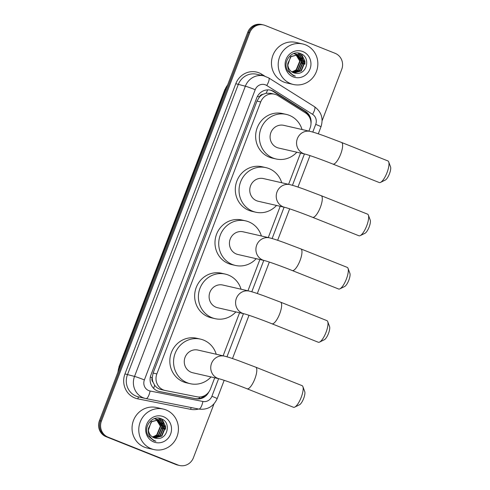 <?xml version="1.0" encoding="UTF-8"?>
<svg xmlns="http://www.w3.org/2000/svg" width="490" height="490" viewBox="0 0 490 490"><rect width="100%" height="100%" fill="white"/><g stroke="black" fill="none" stroke-linecap="round" stroke-linejoin="round"><path stroke-width="0.73" d="M308.927 131.1L310.133 127.945A12.471 11.87 102.9 0 0 305.386 112.847L278.044 95.648A12.471 11.87 102.9 0 0 276.195 94.711A12.471 11.87 102.9 0 0 274.535 94.19A12.471 11.87 102.9 0 0 260.711 101.951L156.855 373.919A12.471 11.87 102.9 0 0 165.112 390.475A12.471 11.87 102.9 0 0 165.436 390.542L196.962 396.796A12.471 11.87 102.9 0 0 210.461 388.968L214.724 377.79M153.064 382.206A12.471 11.87 -77.1 0 1 152.261 377.533L152.182 377.741A4.159 3.957 102.9 0 0 153.064 382.206L154.62 385.158C156.273 387.529 158.533 389.011 161.388 389.617M274.535 94.19L270.566 93.284L266.088 93.241L262.995 94.325A4.159 3.957 102.9 0 0 259.388 97.002A12.471 0.557 -159.1 0 0 257.501 96.261M259.388 97.002L259.308 97.21A12.471 11.87 -77.1 0 1 262.995 94.325M259.308 97.21L256.968 101.093L153.113 373.062L152.261 377.533M223.115 355.826L239.561 312.761M247.946 290.797L259.884 259.529M268.275 237.564L280.213 206.296M288.598 184.332L300.542 153.064M310.991 123.609A12.471 11.87 102.9 0 0 305.509 111.395L274.063 91.618A12.471 11.87 102.9 0 0 272.213 90.674A12.471 11.87 102.9 0 0 270.554 90.154A12.471 11.87 102.9 0 0 256.729 97.914L150.945 374.936A12.471 11.87 102.9 0 0 159.201 391.492A12.471 11.87 102.9 0 0 159.526 391.565L195.773 398.756A12.471 11.87 102.9 0 0 208.801 392.006M270.051 90.056A12.471 11.87 -77.1 0 1 271.215 90.448A12.471 11.87 -77.1 0 1 273.065 91.385L304.511 111.169A12.471 11.87 -77.1 0 1 309.098 116.583M213.983 403.901L193.421 457.74A12.471 11.87 -77.1 0 1 179.603 465.5A12.471 11.87 -77.1 0 1 177.944 464.986L108.033 437.135A12.471 11.87 -77.1 0 1 101.442 421.094L249.747 32.714A12.471 11.87 -77.1 0 1 263.571 24.959A12.471 11.87 -77.1 0 1 265.231 25.474L335.142 53.324A12.471 11.87 -77.1 0 1 341.732 69.359L322.12 120.724M179.603 465.5L177.607 465.041A12.471 11.87 -77.1 0 1 175.947 464.526L106.042 436.676A12.471 11.87 -77.1 0 1 99.452 420.641L247.756 32.26L248.755 32.487A12.471 11.87 -77.1 0 1 262.573 24.727A12.471 11.87 -77.1 0 0 248.755 32.487L100.444 420.867L248.755 32.487L249.747 32.714M106.042 436.676L107.041 436.902A12.471 11.87 -77.1 0 1 100.444 420.867A12.471 11.87 -77.1 0 0 107.041 436.902L176.945 464.753L108.033 437.135M178.605 465.273A12.471 11.87 -77.1 0 1 176.945 464.753A12.471 11.87 -77.1 0 0 178.605 465.273M205.347 395.222A12.471 11.87 -77.1 0 1 194.781 398.523L158.723 391.375M247.756 32.26A12.471 11.87 -77.1 0 1 261.58 24.5L263.571 24.959M290.613 83.619A20.788 19.778 -77.1 0 1 279.135 58.328A20.788 19.778 -77.1 0 1 302.661 43.959A20.788 19.778 -77.1 0 1 305.429 44.817A20.788 19.778 -77.1 0 1 316.914 70.107A20.788 19.778 -77.1 0 1 293.381 84.482A20.788 19.778 -77.1 0 1 290.613 83.619M293.381 84.482L286.656 82.939A20.788 19.778 -77.1 0 1 283.888 82.081A20.788 19.778 -77.1 0 1 272.403 56.791A20.788 19.778 -77.1 0 1 295.936 42.416L302.661 43.959M293.884 72.869L300.909 70.866L304.517 62.157L299.255 54.966L298.239 54.635M294.08 72.93L301.301 70.958L304.915 62.248L299.653 55.058L298.435 54.678L291.042 56.632L287.844 63.357A9.396 8.943 -77.1 0 0 293.43 72.704A9.396 8.943 -77.1 0 0 294.68 73.09A9.396 8.943 -77.1 0 0 296.193 73.298C307.046 74.848 310.844 57.404 301.117 53.863C291.856 49.074 281.817 62.304 287.869 71.068L293.265 75.564L295.335 76.164L293.283 75.215C288.959 72.404 287.146 68.453 287.844 63.357M293.13 72.581L299.323 70.505L302.936 61.795L297.436 54.513M293.32 72.661L299.721 70.597L303.335 61.887L297.638 54.531M292.395 72.208L297.742 70.144L301.356 61.434L296.609 54.47M296.425 54.384L295.85 54.151M292.579 72.312L298.141 70.235L301.748 61.526L296.818 54.476M296.628 54.39L296.052 54.169M295.77 54.519L299.776 61.072L296.162 69.782L293.326 71.356A9.396 8.943 -77.1 0 1 291.703 71.773M295.586 54.408L295.029 54.108M294.839 54.023L294.269 53.784M291.856 71.883L296.554 69.868L300.168 61.164L295.978 54.5M295.795 54.396L295.237 54.114M295.047 54.029L294.472 53.808M298.435 54.678L290.644 56.54L287.63 65.77M297.24 54.445L296.658 54.267M297.442 54.47L296.456 54.225M295.66 54.084L295.072 53.906M295.862 54.108L294.876 53.857M294.08 53.716L293.608 53.575M294.276 53.747L293.62 53.569M302.851 51.573A13.555 12.899 -77.1 0 1 310.017 68.998A13.555 12.899 -77.1 0 1 293.192 76.869A13.555 12.899 -77.1 0 1 286.025 59.443A13.555 12.899 -77.1 0 1 302.851 51.573M294.655 73.09L296.193 73.298M301.767 63.48L301.779 60.454L300.768 56.803M300.468 56.191L299.929 55.272M299.837 55.137L298 53.018M303.347 63.841L303.365 60.815L302.348 57.165M302.048 56.552L299.464 53.275M304.933 64.202L304.945 61.177L301.473 54.035M388.705 161.902L390.548 166.876A7.485 2.272 111.7 0 1 389.495 173.711A7.485 2.272 111.7 0 1 385.299 180.05L380.54 182.396A11.644 3.54 -68.3 0 0 387.057 172.529A11.644 3.54 -68.3 0 0 388.705 161.902A11.644 3.54 -68.3 0 0 387.878 160.916L341.524 142.449A11.644 3.54 111.7 0 1 340.703 154.062A11.644 3.54 111.7 0 1 332.906 164.077L379.266 182.543A11.644 3.54 -68.3 0 0 380.54 182.396M305.068 154.099A11.644 11.08 102.9 0 1 303.518 153.621A11.644 11.08 102.9 0 1 297.363 138.652A11.644 11.08 102.9 0 1 310.262 131.406L283.784 125.342A11.644 11.08 102.9 0 0 270.609 133.39A11.644 11.08 102.9 0 0 277.034 147.551A11.644 11.08 102.9 0 0 278.583 148.035L305.068 154.099C308.994 155.054 322.102 159.764 332.906 164.077M296.842 152.219A22.865 21.756 -77.1 0 1 276.078 158.974A22.865 21.756 -77.1 0 1 273.034 158.031A22.865 21.756 -77.1 0 1 260.404 130.211A22.865 21.756 -77.1 0 1 286.289 114.403A22.865 21.756 -77.1 0 1 289.333 115.352A22.865 21.756 -77.1 0 1 302.036 129.525M276.078 158.974L272.342 158.123A22.865 21.756 -77.1 0 1 269.298 157.174A22.865 21.756 -77.1 0 1 256.668 129.354A22.865 21.756 -77.1 0 1 282.552 113.545L286.289 114.403M368.376 215.135L370.226 220.108A7.485 2.272 111.7 0 1 369.166 226.944A7.485 2.272 111.7 0 1 364.977 233.283L360.211 235.629A11.644 3.54 -68.3 0 0 366.734 225.761A11.644 3.54 -68.3 0 0 368.376 215.135A11.644 3.54 -68.3 0 0 367.555 214.148L321.195 195.682A11.644 3.54 111.7 0 1 320.374 207.295A11.644 3.54 111.7 0 1 312.577 217.309L358.937 235.776A11.644 3.54 -68.3 0 0 360.211 235.629M284.739 207.331A11.644 11.08 102.9 0 1 283.189 206.854A11.644 11.08 102.9 0 1 277.034 191.884A11.644 11.08 102.9 0 1 289.933 184.638L263.455 178.574A11.644 11.08 102.9 0 0 250.28 186.623A11.644 11.08 102.9 0 0 256.711 200.784A11.644 11.08 102.9 0 0 258.261 201.268L284.739 207.331C288.665 208.287 301.773 212.997 312.577 217.309M276.513 205.451A22.865 21.756 -77.1 0 1 255.749 212.207A22.865 21.756 -77.1 0 1 252.705 211.264A22.865 21.756 -77.1 0 1 240.076 183.444A22.865 21.756 -77.1 0 1 265.96 167.635A22.865 21.756 -77.1 0 1 269.004 168.585A22.865 21.756 -77.1 0 1 281.713 182.758M255.749 212.207L252.013 211.355A22.865 21.756 -77.1 0 1 248.969 210.406A22.865 21.756 -77.1 0 1 236.339 182.586A22.865 21.756 -77.1 0 1 262.224 166.778L265.96 167.635M348.047 268.367L349.897 273.34A7.485 2.272 111.7 0 1 348.837 280.176A7.485 2.272 111.7 0 1 344.648 286.515L339.882 288.861A11.644 3.54 -68.3 0 0 346.406 278.994A11.644 3.54 -68.3 0 0 348.047 268.367A11.644 3.54 -68.3 0 0 347.226 267.381L300.866 248.914A11.644 3.54 111.7 0 1 300.045 260.527A11.644 3.54 111.7 0 1 292.248 270.541L338.608 289.008A11.644 3.54 -68.3 0 0 339.882 288.861M264.41 260.564A11.644 11.08 102.9 0 1 262.861 260.08A11.644 11.08 102.9 0 1 256.705 245.116A11.644 11.08 102.9 0 1 269.61 237.871L243.126 231.807A11.644 11.08 102.9 0 0 229.951 239.855A11.644 11.08 102.9 0 0 236.382 254.016A11.644 11.08 102.9 0 0 237.932 254.5L264.41 260.564C268.336 261.519 281.45 266.229 292.248 270.541M256.184 258.683A22.865 21.756 -77.1 0 1 235.427 265.439A22.865 21.756 -77.1 0 1 232.382 264.496A22.865 21.756 -77.1 0 1 219.753 236.676A22.865 21.756 -77.1 0 1 245.637 220.868A22.865 21.756 -77.1 0 1 248.675 221.817A22.865 21.756 -77.1 0 1 261.384 235.99M235.427 265.439L231.69 264.588A22.865 21.756 -77.1 0 1 228.646 263.638A22.865 21.756 -77.1 0 1 216.017 235.819A22.865 21.756 -77.1 0 1 241.901 220.01L245.637 220.868M327.724 321.599L329.568 326.573A7.485 2.272 111.7 0 1 328.508 333.408A7.485 2.272 111.7 0 1 324.319 339.748L319.554 342.094A11.644 3.54 -68.3 0 0 326.077 332.226A11.644 3.54 -68.3 0 0 327.724 321.599A11.644 3.54 -68.3 0 0 326.897 320.613L280.537 302.146A11.644 3.54 111.7 0 1 279.716 313.759A11.644 3.54 111.7 0 1 271.925 323.774L318.28 342.24A11.644 3.54 -68.3 0 0 319.554 342.094M244.081 313.796A11.644 11.08 102.9 0 1 242.532 313.312A11.644 11.08 102.9 0 1 236.382 298.349A11.644 11.08 102.9 0 1 249.281 291.103L222.803 285.039A11.644 11.08 102.9 0 0 209.622 293.087A11.644 11.08 102.9 0 0 216.053 307.248A11.644 11.08 102.9 0 0 217.603 307.732L244.081 313.796C248.014 314.752 261.121 319.462 271.925 323.774M235.855 311.916A22.865 21.756 -77.1 0 1 215.098 318.671A22.865 21.756 -77.1 0 1 212.054 317.728A22.865 21.756 -77.1 0 1 199.424 289.909A22.865 21.756 -77.1 0 1 225.308 274.1A22.865 21.756 -77.1 0 1 228.352 275.049A22.865 21.756 -77.1 0 1 241.056 289.223M215.098 318.671L211.362 317.82A22.865 21.756 -77.1 0 1 208.317 316.871A22.865 21.756 -77.1 0 1 195.688 289.051A22.865 21.756 -77.1 0 1 221.572 273.242L225.308 274.1M302.894 386.622L304.737 391.602A7.485 2.272 111.7 0 1 303.678 398.431A7.485 2.272 111.7 0 1 299.488 404.777L294.723 407.123A11.644 3.54 -68.3 0 0 301.246 397.255A11.644 3.54 -68.3 0 0 302.894 386.622A11.644 3.54 -68.3 0 0 302.067 385.642L255.707 367.169A11.644 3.54 111.7 0 1 254.886 378.782A11.644 3.54 111.7 0 1 247.089 388.797L293.449 407.27A11.644 3.54 -68.3 0 0 294.723 407.123M219.251 378.825A11.644 11.08 102.9 0 1 217.701 378.341A11.644 11.08 102.9 0 1 211.545 363.372A11.644 11.08 102.9 0 1 224.451 356.132L197.966 350.068A11.644 11.08 102.9 0 0 184.791 358.116A11.644 11.08 102.9 0 0 191.222 372.277A11.644 11.08 102.9 0 0 192.772 372.761L219.251 378.825C223.177 379.781 236.29 384.485 247.089 388.797M211.025 376.939A22.865 21.756 -77.1 0 1 190.267 383.701A22.865 21.756 -77.1 0 1 187.223 382.751A22.865 21.756 -77.1 0 1 174.593 354.938A22.865 21.756 -77.1 0 1 200.477 339.123A22.865 21.756 -77.1 0 1 203.522 340.072A22.865 21.756 -77.1 0 1 216.225 354.246M190.267 383.701L186.531 382.843A22.865 21.756 -77.1 0 1 183.487 381.9A22.865 21.756 -77.1 0 1 170.857 354.08A22.865 21.756 -77.1 0 1 196.741 338.272L200.477 339.123M151.196 448.718A20.788 19.778 -77.1 0 1 139.711 423.427A20.788 19.778 -77.1 0 1 163.244 409.058A20.788 19.778 -77.1 0 1 166.012 409.922A20.788 19.778 -77.1 0 1 177.496 435.206A20.788 19.778 -77.1 0 1 153.964 449.581A20.788 19.778 -77.1 0 1 151.196 448.718M153.964 449.581L147.239 448.038A20.788 19.778 -77.1 0 1 144.47 447.18A20.788 19.778 -77.1 0 1 132.986 421.89A20.788 19.778 -77.1 0 1 156.518 407.515L163.244 409.058M154.466 437.968L161.492 435.965L165.099 427.255L159.838 420.065L158.821 419.734M154.662 438.029L161.884 436.057L165.498 427.347L160.236 420.157L159.017 419.777L151.624 421.731L148.427 428.456A9.396 8.943 -77.1 0 0 154.007 437.803A9.396 8.943 -77.1 0 0 155.263 438.189A9.396 8.943 -77.1 0 0 156.776 438.397C167.629 439.947 171.427 422.502 161.694 418.962C152.439 414.173 142.4 427.402 148.452 436.167L153.848 440.663L155.918 441.263L153.866 440.314C149.542 437.509 147.729 433.552 148.427 428.456M153.713 437.68L159.905 435.604L163.519 426.894L158.013 419.612M153.903 437.76L160.304 435.696L163.917 426.986L158.215 419.636M152.978 437.307L158.325 435.243L161.939 426.533L157.192 419.569M157.002 419.483L156.433 419.25M153.162 437.411L158.723 435.334L162.331 426.625L157.4 419.575M157.21 419.489L156.635 419.269M156.353 419.618L160.359 426.171L156.745 434.881L153.909 436.455A9.396 8.943 -77.1 0 1 152.286 436.872M156.169 419.507L155.612 419.207M155.422 419.122L154.852 418.889M152.439 436.982L157.137 434.973L160.751 426.263L156.561 419.599M156.377 419.495L155.82 419.213M155.63 419.128L155.054 418.907M159.017 419.777L151.226 421.639L148.213 430.869M157.823 419.544L157.235 419.366M158.025 419.569L157.039 419.324M156.243 419.183L155.655 419.005M156.445 419.207L155.459 418.956M163.433 416.672A13.555 12.899 -77.1 0 1 170.6 434.097A13.555 12.899 -77.1 0 1 153.774 441.968A13.555 12.899 -77.1 0 1 146.608 424.542A13.555 12.899 -77.1 0 1 163.433 416.672M155.238 438.189L156.776 438.397M162.349 428.579L162.362 425.553L161.351 421.902M161.051 421.29L160.512 420.371M160.42 420.236L158.576 418.117M163.929 428.94L163.948 425.914L162.931 422.264M162.631 421.651L160.046 418.374M165.516 429.301L165.528 426.276L162.055 419.134M153.646 388.399A12.471 3.834 -78.8 0 0 154.62 385.158M307.426 114.476A12.471 3.638 -57.8 0 0 307.598 113.999M266.088 93.241A12.471 3.638 -57.8 0 0 267.644 89.878M198.934 398.572A12.471 3.834 -78.8 0 0 199.51 397.004M152.182 377.741A12.471 0.557 -159.1 0 0 150.344 377.012M256.968 101.093L260.711 101.951M153.113 373.062L156.855 373.919M312.779 132.073L315.719 124.38A8.318 7.914 102.9 0 0 312.559 114.317L266.756 85.505A8.318 7.914 102.9 0 0 265.525 84.88A8.318 7.914 102.9 0 0 255.204 89.707L144.379 379.922A8.318 7.914 102.9 0 0 148.776 390.616A8.318 7.914 102.9 0 0 150.099 391.008L202.903 401.482A8.318 7.914 102.9 0 0 211.9 396.263L218.614 378.678M144.379 379.922A8.318 0.374 20.9 0 0 134.53 376.424L245.355 86.203A16.629 15.827 -77.1 0 1 263.785 75.858L256.68 74.229A16.629 15.827 102.9 0 0 238.25 84.58L127.431 374.795A16.629 15.827 102.9 0 0 136.22 396.177A16.629 15.827 102.9 0 0 138.431 396.869L145.536 398.493A16.629 15.827 -77.1 0 1 143.319 397.807A16.629 15.827 -77.1 0 1 134.53 376.424L124.968 373.919L235.788 83.704L245.355 86.203A8.318 0.374 20.9 0 1 255.204 89.707M146.014 398.597L198.769 409.058A8.318 2.554 -78.8 0 0 198.793 409.064L145.989 398.591A8.318 2.554 -78.8 0 1 145.965 398.584A16.629 15.827 -77.1 0 1 145.536 398.493L145.989 398.591A8.318 2.554 -78.8 0 0 150.099 391.008M235.788 83.704A18.706 17.805 -77.1 0 1 259.014 72.839A18.706 17.805 -77.1 0 1 261.789 74.247L264.747 76.109M198.566 409.021A18.706 17.805 -77.1 0 1 190.635 409.328L137.831 398.854A18.706 17.805 -77.1 0 1 124.968 373.919M101.442 421.094L99.452 420.641M177.944 464.986L175.947 464.526M226.968 356.8L243.444 313.649M251.799 291.771L263.773 260.417M272.128 238.538L284.102 207.184M292.457 185.306L304.425 153.958M190.635 409.328A2.076 0.637 101.2 0 1 191.345 407.588M137.831 398.854A2.076 0.637 101.2 0 1 138.817 396.955M261.305 75.289A2.076 0.606 122.2 0 1 261.789 74.247M211.9 396.263A8.318 0.374 20.9 0 1 217.174 398.658C213.499 406.62 207.374 410.093 198.793 409.064A8.318 2.554 -78.8 0 0 202.903 401.482M315.719 124.38A8.318 0.374 20.9 0 1 320.999 126.775C323.553 118.476 321.385 111.787 314.494 106.704L268.692 77.898A8.318 2.425 -57.8 0 1 266.756 85.505M312.559 114.317A8.318 2.425 -57.8 0 0 314.494 106.704M273.065 91.385L274.063 91.618M304.511 111.169L305.509 111.395M194.781 398.523L195.773 398.756M158.876 391.412L159.526 391.565M117.814 372.547L119.144 366.93A16.629 15.827 102.9 0 0 118.041 371.959M227.593 85.058A16.629 15.827 102.9 0 0 225.082 89.517L227.783 84.574M225.829 89.688L225.082 89.517L119.144 366.93L119.891 367.102M161.063 389.544L165.112 390.475M268.692 77.898L263.785 75.858M217.174 398.658L224.175 380.326M232.487 358.558L249.006 315.297M257.317 293.528L269.335 262.064M277.646 240.296L289.664 208.832M297.975 187.064L309.992 155.6M318.304 133.831L320.999 126.775M118.941 366.918L224.873 89.505M310.262 131.406C315.762 132.827 318.402 133.88 324.349 135.944L341.524 142.449M289.933 184.638C295.439 186.059 298.073 187.113 304.021 189.177L321.195 195.682M269.61 237.871C275.111 239.292 277.75 240.345 283.692 242.409L300.866 248.914M249.281 291.103C254.782 292.524 257.421 293.577 263.363 295.635L280.537 302.146M224.451 356.132C229.951 357.553 232.591 358.6 238.532 360.665L255.707 367.169"/></g></svg>
